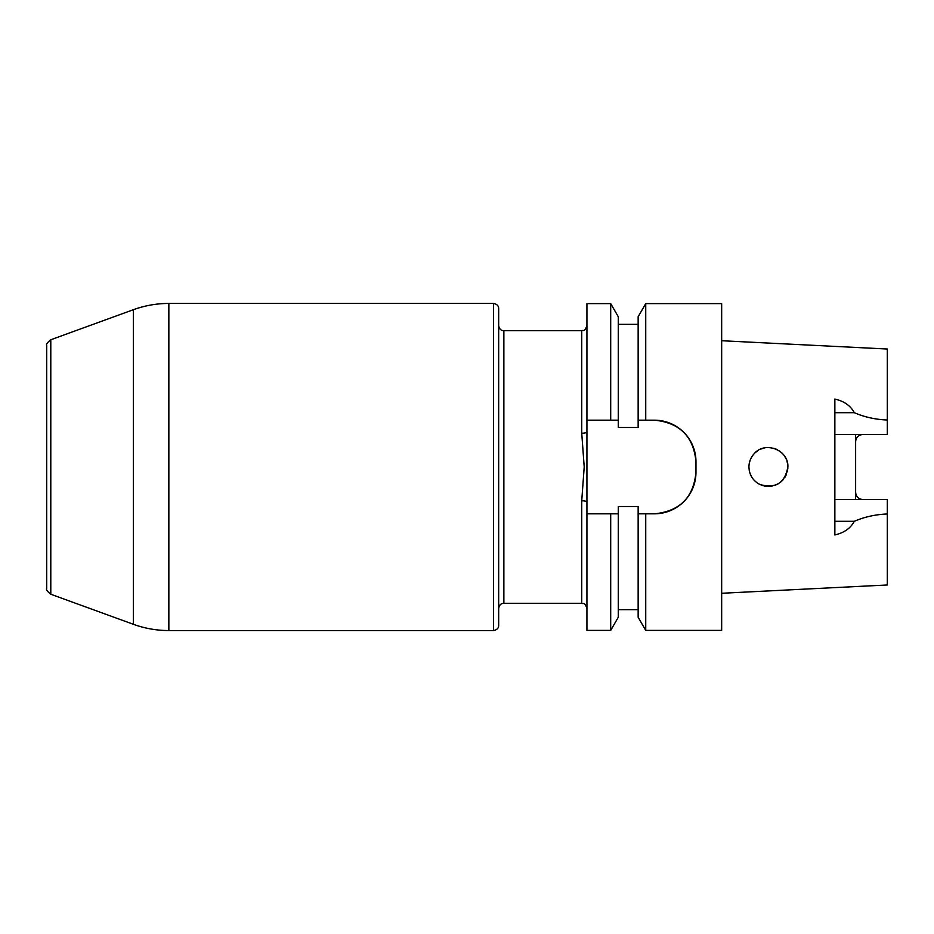 <?xml version="1.0" encoding="UTF-8"?>
<svg xmlns="http://www.w3.org/2000/svg" width="934" height="934" viewBox="0 0 934 934"><rect width="100%" height="100%" fill="white"/><g stroke="black" fill="none" stroke-linecap="round" stroke-linejoin="round"><path stroke-width="1.4" d="M50.798 594.246L50.798 339.754C47.272 342.58 45.906 344.529 46.7 345.603L46.7 588.397C45.906 589.471 47.272 591.42 50.798 594.246L133.34 624.286L133.34 309.714C144.805 305.558 156.643 303.468 168.856 303.445L168.856 630.555L493.479 630.555L493.479 303.445C496.946 304.087 498.674 305.815 498.674 308.64L498.674 625.36C498.674 628.185 496.946 629.913 493.479 630.555M498.674 325.511L498.674 608.489L498.674 325.511C499.188 328.873 500.916 330.601 503.87 330.706L503.87 603.294L581.742 603.294L581.742 500.776A5.195 1.284 180 0 1 586.937 502.06L586.937 431.94A5.195 1.284 0 0 1 581.742 433.224L581.742 330.706C583.283 329.714 584.462 332.609 586.937 325.511M581.742 500.776L584.205 467L581.742 433.224M749.021 465.202L749.208 463.743M750.282 459.867L751.345 457.613M748.928 467.152L749.22 470.351M750.084 473.585L751.45 476.573M753.073 454.998L751.216 457.847M749.979 460.719L749.185 463.871M755.186 452.71L757.778 450.69M760.65 449.137L763.79 448.087M767.059 447.573L770.328 447.631M773.574 448.227L776.551 449.324M779.411 450.947L781.875 452.955M784.046 455.407L785.774 458.209M787 461.233L787.712 464.502M787.852 467.747L787.455 470.993M786.521 474.122L785.12 476.97M783.194 479.667L780.929 481.909M778.209 483.824L775.232 485.236M772.079 486.124L768.775 486.462M765.576 486.264L761.689 485.271M760.439 484.769L757.579 483.182M754.322 480.438L756.738 482.586M759.564 484.349L764.818 486.135M767.958 486.462L771.286 486.252M774.59 485.458L777.427 484.256M780.322 482.388L782.599 480.321M784.618 477.776L786.218 474.857M787.245 471.88L787.817 468.518M787.794 465.249L787.607 463.824M786.078 458.851L785.506 457.707M782.482 453.562L781.408 452.511M777.415 449.744L775.827 449.009M771.157 447.725L769.581 447.573M764.456 447.935L763.241 448.227M758.396 450.293L755.863 452.103M834.856 434.45L887.3 434.45L887.3 420.02C875.473 419.541 864.475 417.101 854.295 412.7C850.559 405.695 844.091 401.153 834.856 399.063L834.856 534.937C844.091 532.847 850.559 528.305 854.295 521.3C864.475 516.899 875.473 514.459 887.3 513.98L887.3 499.55L834.856 499.55M858.579 498.137A7.274 7.274 0 0 0 862.899 499.55C858.404 499.06 855.988 496.631 855.626 492.288L855.626 499.55M610.696 630.392L618.285 617.246L618.285 513.817L610.696 513.817L610.696 630.392L586.937 630.392L586.937 513.817L618.285 513.817L618.285 506.508L638.144 506.508L638.144 617.246L645.733 630.392L645.733 513.817L638.144 513.817L654.43 513.817A41.54 41.54 0 0 0 695.97 472.289L695.97 461.711A41.54 41.54 0 0 0 654.43 420.183L638.144 420.183L638.144 427.492L618.285 427.492L618.285 420.183L586.937 420.183L586.937 303.608L610.696 303.608L610.696 420.183L618.285 420.183L618.285 316.754L610.696 303.608M586.937 431.94L586.937 420.183L610.696 420.183M586.937 513.817L586.937 502.06M638.144 420.183L645.733 420.183L645.733 303.608L638.144 316.754L638.144 420.183M695.97 461.711C693.542 436.505 679.695 422.658 654.43 420.183M654.43 513.817C679.672 511.353 693.518 497.507 695.97 472.289M645.733 630.392L721.667 630.392L721.667 303.608L645.733 303.608M721.667 593.277L887.3 584.976L887.3 513.98M759.797 484.466C775.535 488.914 784.899 483.088 787.864 467C788.81 449.954 764.958 440.696 754.158 453.726C750.749 457.473 748.998 461.898 748.928 467C749.255 474.904 752.874 480.73 759.797 484.466M887.3 420.02L887.3 349.024L721.667 340.723M855.626 434.45L855.626 441.712C855.976 437.381 858.404 434.952 862.899 434.45M748.998 465.459L749.243 463.533M750.691 458.921L751.438 457.438M766.919 486.416L765.226 486.205M855.626 492.288L855.626 441.712M834.856 412.7L854.295 412.7M834.856 521.3L854.295 521.3M581.742 603.294C583.283 604.286 584.462 601.391 586.937 608.489M503.87 603.294C500.916 603.399 499.188 605.127 498.674 608.489M133.34 624.286C144.805 628.442 156.643 630.532 168.856 630.555M503.87 330.706L581.742 330.706M50.798 339.754L133.34 309.714M168.856 303.445L493.479 303.445M618.285 609.657L638.144 609.657M618.285 324.343L638.144 324.343"/></g></svg>
